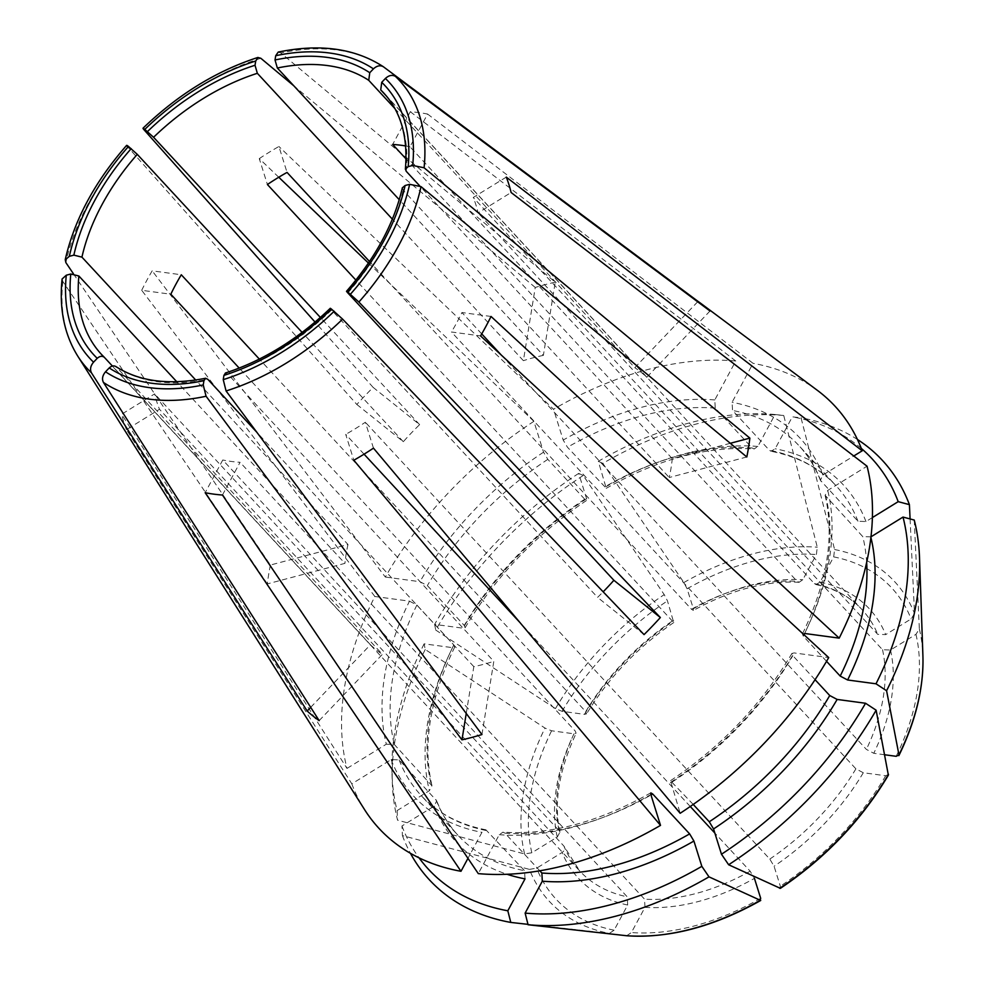 <?xml version="1.0" encoding="UTF-8"?>
<svg xmlns="http://www.w3.org/2000/svg" width="985" height="985" viewBox="0 0 985 985"><rect width="100%" height="100%" fill="white"/><g stroke="black" fill="none" stroke-linecap="round" stroke-linejoin="round"><path stroke-width="0.74" stroke-dasharray="4.92 3.69" d="M697.675 301.779L634.796 367.676L394.874 108.547M710.013 310.989L646.763 377.28A192.346 123.901 -42.8 0 0 634.796 367.676M527.985 924.349L609.346 933.411A235.292 151.555 137.2 0 1 529.425 869.373L402.409 835.6L401.966 825.972L434.2 806.099L436.687 800.817L399.134 759.878L391.144 759.595L351.817 783.826L126.449 429.657L159.496 409.28A192.346 123.901 137.2 0 1 154.67 393.877L121.623 414.254L346.991 768.423A310.718 200.14 -42.8 0 1 374.854 596.491L409.489 601.158A263.377 169.642 -42.8 0 0 386.317 744.192L346.991 768.423M529.425 869.373L536.665 868.167L562.103 852.481C564.824 850.449 565.439 848.319 563.949 846.127L159.496 409.28M564.565 847.137L563.949 846.127A192.346 123.901 137.2 0 0 579.673 870.9A192.346 123.901 137.2 0 0 627.223 896.83L222.77 459.983L205.151 492.709M126.449 429.657A232.115 149.511 137.2 0 1 121.623 414.254M383.473 66.808A212.391 136.804 -42.8 0 0 280.824 52.981L555.244 282.166L543.375 355.376L399.245 199.696M280.824 52.981L278.176 52.143M555.244 282.166A284.099 183.001 -42.8 0 0 535.249 287.46L523.392 360.67L392.35 219.126M543.375 355.376A192.346 123.901 -42.8 0 0 523.392 360.67M222.45 495.036L240.081 462.31A192.346 123.901 137.2 0 1 222.77 459.983M626.645 935.738L631.41 932.549L644.978 907.345L644.522 899.157L240.081 462.31M539.817 870.789L504.948 833.138L502.978 832.177L499.26 834.689L478.291 873.621M356.841 404.478L403.321 441.723A192.346 123.901 -42.8 0 1 419.622 424.646L373.143 387.4A284.099 183.001 -42.8 0 0 356.841 404.478L128.013 147.196C126.142 145.017 126.302 144.783 128.493 146.469M403.321 441.723L302.124 332.413M644.978 907.345A198.268 127.705 137.2 0 0 754.436 878.374L750.151 871.196L714.839 833.064M690.251 806.493L520.031 622.643M364.068 454.183L345.71 434.348L353.824 460.254M373.463 448.15L365.349 422.233A192.346 123.901 137.2 0 1 345.71 434.348M73.456 273.805L270.395 565.033L347.988 544.496L195.72 380.038M270.395 565.033A284.099 183.001 -42.8 0 0 267.341 583.896L344.922 563.358L176.795 381.761M347.988 544.496A192.346 123.901 -42.8 0 0 344.922 563.358M815.063 679.687L792.826 655.665L792.026 653.449L794.082 652.92L828.717 657.586M888.482 774.321L885.712 775.761L863.303 772.745L855.903 768.842L451.45 331.994L480.557 335.91M491.035 316.456L461.928 312.541A192.346 123.901 137.2 0 1 451.45 331.994M310.694 707.341L370.434 644.732L112.425 366.051M319.165 720.626L382.414 654.336L116.365 366.974A192.346 123.901 -42.8 0 0 207.773 379.274M370.434 644.732A192.346 123.901 -42.8 0 0 382.414 654.336M506.29 177.103L473.243 197.48A192.346 123.901 137.2 0 1 478.07 212.883L511.116 192.506M910.091 518.947L914.523 613.581L911.125 618.937L885.687 634.611L877.697 634.328L473.243 197.48M872.39 517.568L865.963 521.545L857.972 521.25L820.419 480.311L822.894 475.029L853.773 455.993M225.442 373.081L227.769 373.992A192.346 123.901 -42.8 0 0 331.539 310.016L597.575 597.378A192.346 123.901 -42.8 0 0 603.165 591.825M481.948 734.551L493.817 661.341L227.769 373.992M466.237 713.448L473.822 666.636A192.346 123.901 -42.8 0 0 493.817 661.341M427.588 114.051L753.057 363.33L732.089 402.274L732.544 410.462L769.445 450.317L771.132 451.253L775.146 448.778L792.334 416.852L801.039 417.812L834.603 549.531L833.679 556.882L820.111 582.073L816.048 584.548L814.423 583.625L409.969 146.777L427.588 114.051A232.115 149.511 137.2 0 0 410.289 111.724L392.67 144.45M405.623 145.952A192.346 123.901 137.2 0 1 409.969 146.777M644.055 634.611L597.575 597.378M278.755 177.238L259.277 158.61L267.403 184.515M368.452 263.057L533.882 421.346L543.548 452.177L547.82 459.355L584.733 499.223L586.604 500.343L586.604 498.693L578.675 473.403L583.194 475.484L664.222 594.632L667.461 600.887L673.715 622.483L355.893 280.097M259.277 158.61A232.115 149.511 137.2 0 1 278.915 146.494L287.041 172.412M730.316 443.287L672.275 458.653L419.487 185.623M746.802 456.978L669.221 477.516A192.346 123.901 -42.8 0 0 672.275 458.653M374.854 596.491L141.705 290.304L170.811 294.219M409.489 601.158L416.889 605.061L453.802 644.916L454.627 647.083L452.546 647.662L424.141 643.833L425.237 649.497L544.988 728.075L551.6 730.784L574.009 733.8L576.09 733.222L575.265 731.067L239.207 368.094M141.705 290.304A232.115 149.511 137.2 0 1 152.182 270.838L181.289 274.766M425.237 649.497A308.674 198.822 -42.8 0 0 392.301 782.447A308.674 198.822 -42.8 0 0 397.583 820.197L524.599 853.97L531.838 852.764L557.276 837.078L559.886 832.239L559.123 830.724L154.67 393.877M402.422 187.79L403.173 190.154L669.221 477.516M779.714 888.31L780.329 886.217L774.075 866.271L769.79 859.08L365.349 422.233M884.715 754.769L873.781 753.291L866.369 749.388L501.34 355.105M481.727 333.915L461.928 312.541M914.24 520.055L919.35 628.984L915.951 634.34L890.514 650.014L882.523 649.731L478.07 212.883M646.763 377.28L386.452 96.111M473.822 666.636L256.851 432.292M419.622 424.646L320.396 317.465M410.289 111.724L735.758 361.002L714.79 399.935L715.233 408.135L752.146 447.99L754.116 448.951L757.847 446.451L775.035 414.513L783.74 415.485L817.291 547.204L816.38 554.555L802.812 579.746L799.13 582.258L797.111 581.298L406.005 158.856M783.74 415.485A308.674 198.822 -42.8 0 0 602.832 463.381L683.873 582.529L687.099 588.771L693.354 608.718L693.329 610.392L691.482 609.259L369.51 261.493M583.194 475.484A308.674 198.822 -42.8 0 0 435.715 630.043L555.466 708.621L562.078 711.33L584.474 714.347L586.543 713.829L585.743 711.613L259.35 359.082M351.817 783.826A310.718 200.14 -42.8 0 0 364.524 809.547M267.341 583.896L62.818 281.464L62.153 278.952M373.143 387.4L315.052 322.083M535.249 287.46L293.85 85.843M817.328 390.319A310.718 200.14 -42.8 0 0 753.057 363.33M735.758 361.002A310.718 200.14 -42.8 0 0 553.521 409.243L278.915 146.494M533.882 421.346A310.718 200.14 -42.8 0 0 385.32 577.038L152.182 270.838M609.346 933.411L614.111 930.209L627.667 905.018L627.223 896.83M525.017 878.866L524.562 870.678L485.962 829.887L481.948 832.35L467.961 858.341M401.966 825.972A302.198 194.648 -42.8 0 0 419.044 857.837M693.218 804.437L670.502 780.797L680.167 813.278M870.974 536.825L862.798 536.653L825.134 495.332L827.732 490.431L867.046 466.2M826.55 661.317L803.304 636.212L802.467 634.044L804.56 633.466A263.377 169.642 -42.8 0 0 827.732 490.431M861.296 448.397A302.198 194.648 -42.8 0 0 792.334 416.852M857.442 439.482A308.674 198.822 -42.8 0 0 801.039 417.812M115.725 366.445L116.365 366.974M775.035 414.513A302.198 194.648 -42.8 0 0 598.314 461.3L606.231 488.24L567.471 447.252L563.186 440.073L553.521 409.243M331.465 309.093C329.877 307.886 329.901 308.194 331.539 310.016M578.675 473.403A302.198 194.648 -42.8 0 0 434.619 624.379L463.024 628.208L465.08 627.679L464.267 625.463L427.367 585.607L419.955 581.704L385.32 577.038M424.141 643.833A302.198 194.648 -42.8 0 0 392.005 773.779A302.198 194.648 -42.8 0 0 397.127 810.569L429.374 790.696L431.959 785.796L394.308 744.475L386.317 744.192M402.409 835.6A308.674 198.822 -42.8 0 0 410.45 853.305M598.314 461.3L602.832 463.381M434.619 624.379L435.715 630.043M397.127 810.569L397.583 820.197M524.599 853.97A235.292 151.555 137.2 0 1 544.988 728.075M531.838 852.764A228.877 147.43 137.2 0 1 551.6 730.784M347.84 292.939A192.346 123.901 -42.8 0 0 403.173 190.154M750.151 871.196A192.346 123.901 137.2 0 1 644.522 899.157M855.903 768.842A192.346 123.901 137.2 0 1 769.79 859.08M882.523 649.731A192.346 123.901 137.2 0 1 866.369 749.388M814.423 583.625A192.346 123.901 137.2 0 1 861.961 609.555A192.346 123.901 137.2 0 1 877.697 634.328M406.226 171.292A192.346 123.901 -42.8 0 0 383.707 92.972L861.961 609.555C850.375 597.033 835.058 588.71 815.999 584.585M691.482 609.259A192.346 123.901 137.2 0 1 797.111 581.298M585.743 711.613A192.346 123.901 137.2 0 1 671.844 621.363M559.123 830.724A192.346 123.901 137.2 0 1 575.265 731.067M62.818 281.464A212.391 136.804 -42.8 0 0 77.692 356.016M128.013 147.196A212.391 136.804 -42.8 0 0 65.872 262.601M260.828 58.275A212.391 136.804 -42.8 0 0 144.315 130.106M614.111 930.209A228.877 147.43 137.2 0 1 536.665 868.167M627.667 905.018A198.268 127.705 137.2 0 1 562.103 852.481M391.144 759.595A263.377 169.642 -42.8 0 0 481.948 832.35M434.2 806.099A263.377 169.642 -42.8 0 0 507.078 874.274M436.035 799.746A257.454 165.837 -42.8 0 0 458.087 835.403A257.454 165.837 -42.8 0 0 524.562 870.678M399.134 759.878A257.454 165.837 -42.8 0 0 421.174 795.535A257.454 165.837 -42.8 0 0 487.649 830.811M760.691 898.32A228.877 147.43 137.2 0 1 631.41 932.549M499.26 834.689A263.377 169.642 -42.8 0 0 650.851 794.55M504.948 833.138A257.454 165.837 -42.8 0 0 650.999 795.006M885.712 775.761A228.877 147.43 137.2 0 1 780.329 886.217M863.303 772.745A198.268 127.705 137.2 0 1 774.075 866.271M670.502 782.447A263.377 169.642 -42.8 0 0 794.082 652.92M672.361 781.905A257.454 165.837 -42.8 0 0 792.826 655.665M915.951 634.34A228.877 147.43 137.2 0 1 896.19 756.308M890.514 650.014A198.268 127.705 137.2 0 1 873.781 753.291M866.652 562.41A257.454 165.837 -42.8 0 0 862.798 536.653M803.304 636.212A257.454 165.837 -42.8 0 0 804.019 634.759M804.634 633.478A257.454 165.837 -42.8 0 0 825.886 496.785M833.679 556.882A228.877 147.43 137.2 0 1 911.125 618.937M820.111 582.073A198.268 127.705 137.2 0 1 885.687 634.611M822.894 475.029A263.377 169.642 -42.8 0 0 732.089 402.274M865.963 521.545A263.377 169.642 -42.8 0 0 775.146 448.778M857.972 521.25A257.454 165.837 -42.8 0 0 835.92 485.593A257.454 165.837 -42.8 0 0 769.445 450.317M821.059 481.382A257.454 165.837 -42.8 0 0 799.02 445.725A257.454 165.837 -42.8 0 0 732.544 410.462M687.099 588.771A228.877 147.43 137.2 0 1 816.38 554.555M693.354 608.718A198.268 127.705 137.2 0 1 802.812 579.746M714.79 399.935A263.377 169.642 -42.8 0 0 563.186 440.073M757.847 446.451A263.377 169.642 -42.8 0 0 606.243 486.578M752.146 447.99A257.454 165.837 -42.8 0 0 604.371 487.107M715.233 408.135A257.454 165.837 -42.8 0 0 567.471 447.252M562.078 711.33A228.877 147.43 137.2 0 1 667.461 600.887M584.474 714.347A198.268 127.705 137.2 0 1 673.715 620.833M543.548 452.177A263.377 169.642 -42.8 0 0 419.955 581.704M586.604 498.693A263.377 169.642 -42.8 0 0 463.024 628.208M584.733 499.223A257.454 165.837 -42.8 0 0 464.267 625.463M547.82 459.355A257.454 165.837 -42.8 0 0 427.367 585.607M555.466 708.621A235.292 151.555 137.2 0 1 664.222 594.632M452.546 647.662A263.377 169.642 -42.8 0 0 429.374 790.696M453.802 644.916A257.454 165.837 -42.8 0 0 431.208 784.343M416.889 605.061A257.454 165.837 -42.8 0 0 394.308 744.475M919.35 628.984A235.292 151.555 137.2 0 1 922.908 655.85M834.603 549.531A235.292 151.555 137.2 0 1 914.523 613.581M683.873 582.529A235.292 151.555 137.2 0 1 817.291 547.204M557.276 837.078A198.268 127.705 137.2 0 1 574.009 733.8M101.406 354.329L579.673 870.9L564.577 847.1M485.999 829.838C459.121 824.556 437.512 813.117 421.174 795.535L458.087 835.403C448.938 825.516 441.809 813.979 436.7 800.78M650.876 792.802C598.523 822.29 549.211 835.403 502.941 832.116M791.977 653.375C761.91 704.164 721.389 746.618 670.416 780.76M825.085 495.307C834.751 536.431 827.191 582.677 802.381 634.057M820.394 480.348C815.297 467.149 808.168 455.612 799.02 445.725L835.92 485.593C819.594 468.01 797.985 456.584 771.095 451.29M606.218 488.326C658.583 458.838 707.895 445.737 754.153 449.012M465.117 627.753C495.184 576.976 535.705 534.51 586.678 500.38M673.814 622.508C637.554 647.28 608.471 677.754 586.567 713.916M799.18 582.32C766.096 580.473 730.808 589.867 693.317 610.478M392.005 773.779L392.301 782.447M559.936 832.276C553.57 802.923 558.987 769.901 576.188 733.197M454.713 647.071C429.916 698.451 422.343 744.697 432.009 785.821"/><path stroke-width="1.48" d="M466.237 713.448L461.965 739.846A284.099 183.001 -42.8 0 0 481.948 734.551L226.07 390.959A212.391 136.804 -42.8 0 0 342.595 319.128L644.055 634.611A284.099 183.001 -42.8 0 0 660.356 617.533L358.885 302.038A212.391 136.804 -42.8 0 0 421.026 186.633L746.802 456.978A284.099 183.001 -42.8 0 0 749.868 438.116L424.079 167.77A212.391 136.804 -42.8 0 0 395.441 76.399L710.013 310.989A284.099 183.001 -42.8 0 0 700.901 303.454A284.099 183.001 -42.8 0 0 698.045 301.398L383.251 66.66C354.895 48.327 319.891 43.463 278.238 52.07M383.473 66.808C380.284 64.973 376.947 65.663 373.438 68.864L369.757 72.718L368.747 80.327A192.346 123.901 -42.8 0 0 336.156 67.054A192.346 123.901 -42.8 0 0 277.339 68.014L399.245 199.696M394.874 108.547L368.747 80.327M278.176 52.143L275.714 55.714L275.024 59.974L277.339 68.014M539.817 870.789L541.861 873.005L542.316 881.193L525.128 913.12L528.083 924.755L626.768 935.75C669.357 938.471 714.002 926.713 760.691 900.487M62.092 279.014C59.1 308.773 64.308 334.432 77.692 356.016L364.524 809.547A310.718 200.14 -42.8 0 0 460.98 871.294L205.151 492.709A232.115 149.511 137.2 0 0 207.281 493.116A232.115 149.511 137.2 0 0 222.45 495.036L478.291 873.621A310.718 200.14 -42.8 0 0 660.516 825.381L353.824 460.254A232.115 149.511 137.2 0 0 373.463 448.15L680.167 813.278A310.718 200.14 -42.8 0 0 828.717 657.586L480.557 335.91A232.115 149.511 137.2 0 0 491.035 316.456L839.195 638.132A310.718 200.14 -42.8 0 0 867.046 466.2L511.116 192.506A232.115 149.511 137.2 0 0 506.29 177.103L862.22 450.798A310.718 200.14 -42.8 0 0 817.328 390.319L700.901 303.454M128.013 147.196C126.142 145.017 126.302 144.783 128.493 146.469L137.284 154.362A192.346 123.901 -42.8 0 0 81.94 257.134L195.72 380.038M302.124 332.413L137.284 154.362M525.128 913.12A302.198 194.648 -42.8 0 0 701.837 866.344L693.92 841.055L689.635 833.889L652.723 794.021L650.876 792.888L650.851 794.55L660.516 825.381M701.837 866.344L709.003 876.859L760.716 900.475M626.645 935.738A235.292 151.555 137.2 0 0 760.075 900.413L760.691 898.32L754.436 878.374M714.839 833.064L690.251 806.493M520.031 622.643L364.068 454.183M73.456 273.805L65.872 262.601L65.281 259.757L69.344 256.334L73.863 255.14L81.94 257.134M693.218 804.437L709.274 821.773L713.559 828.951L721.476 854.229A302.198 194.648 -42.8 0 0 865.544 703.253L837.139 699.436L829.739 695.533L815.063 679.687M865.544 703.253L876.121 710.197L888.359 775.146M77.692 356.016A212.391 136.804 -42.8 0 0 91.457 372.835L307.185 711.022L310.694 707.341M112.425 366.051L104.385 357.383C102.268 355.696 99.879 356.004 97.232 358.331L93.55 362.185C90.485 365.878 89.795 369.424 91.457 372.835M176.795 381.761L78.886 276.009A192.346 123.901 -42.8 0 0 101.406 354.329L104.385 357.383M307.185 711.022A284.099 183.001 -42.8 0 0 319.165 720.626L103.437 382.426C101.763 379.028 102.465 375.47 105.53 371.788L109.212 367.934C111.859 365.607 114.248 365.287 116.365 366.974M872.39 517.568L898.197 501.66L909.414 504.652L910.091 518.947M853.773 455.993L862.22 450.798M226.07 390.959L223.238 379.644L223.927 375.383L225.442 373.081M406.005 158.856L392.67 144.45A192.346 123.901 137.2 0 1 405.623 145.952M358.885 302.038L347.754 292.016C346.178 290.809 346.203 291.117 347.84 292.939C346.203 291.117 346.178 290.809 347.754 292.016A198.268 127.705 -42.8 0 0 405.106 185.512L402.422 187.79M660.356 617.533L613.877 580.288L347.84 292.939M603.165 591.825A192.346 123.901 -42.8 0 0 613.877 580.288M355.893 280.097L267.403 184.515A192.346 123.901 137.2 0 1 287.041 172.412L369.51 261.493M278.755 177.238L368.452 263.057M424.079 167.77L412.678 165.455L408.159 166.65L405.438 169.161L406.226 171.292L419.487 185.623M749.868 438.116L730.316 443.287M239.207 368.094L170.811 294.219A192.346 123.901 137.2 0 1 181.289 274.766L259.35 359.082M501.34 355.105L481.727 333.915M386.452 96.111L380.727 89.918L381.737 82.321L385.406 78.468C388.927 75.254 392.264 74.577 395.441 76.399M256.851 432.292L207.773 379.274L205.594 378.326L203.932 380.678L203.242 384.938L206.074 396.253L461.965 739.846M320.396 317.465L153.574 137.284L144.795 129.392C142.603 127.693 142.443 127.939 144.315 130.106C142.443 127.939 142.603 127.693 144.795 129.392A203.6 131.153 -42.8 0 1 255.718 61.008L255.029 65.269L257.344 73.309A192.346 123.901 -42.8 0 0 153.574 137.284M392.35 219.126L257.344 73.309M315.052 322.083L144.315 130.106M293.85 85.843L260.828 58.275L257.996 57.499L255.718 61.008M467.961 858.341L460.98 871.294M419.044 857.837A302.198 194.648 -42.8 0 0 507.817 910.793L525.017 878.866A263.377 169.642 -42.8 0 1 507.078 874.274M528.083 924.755A308.674 198.822 -42.8 0 0 709.003 876.859M721.476 854.229L728.641 864.756A308.674 198.822 -42.8 0 0 876.121 710.197M826.55 661.317L840.205 676.079L847.617 679.982L876.01 683.799L886.586 690.744L898.96 754.867L896.19 756.308L884.715 754.769M804.56 633.466L839.195 638.132M876.01 683.799A302.198 194.648 -42.8 0 0 903.023 517.063L870.974 536.825M886.586 690.744A308.674 198.822 -42.8 0 0 919.522 557.806A308.674 198.822 -42.8 0 0 914.24 520.055L903.023 517.063M62.153 278.952L66.291 275.209L70.797 274.002L78.886 276.009M898.197 501.66A302.198 194.648 -42.8 0 0 861.296 448.397M909.414 504.652A308.674 198.822 -42.8 0 0 857.442 439.482M342.595 319.128L331.465 309.093C329.877 307.886 329.901 308.194 331.539 310.016M410.45 853.305A308.674 198.822 -42.8 0 0 510.784 922.428L527.985 924.349M507.817 910.793L510.784 922.428M728.641 864.756L780.379 888.347M898.96 754.867L898.874 755.63C915.804 720.872 923.807 687.616 922.908 655.85A235.292 151.555 137.2 0 1 898.96 754.867M421.026 186.633L409.625 184.318L405.106 185.512M405.364 169.211C408.135 137.124 400.92 111.711 383.707 92.972A192.346 123.901 -42.8 0 0 380.727 89.918M101.406 354.329A192.346 123.901 -42.8 0 0 104.164 357.161M103.437 382.426A212.391 136.804 -42.8 0 0 143.625 398.236A212.391 136.804 -42.8 0 0 206.074 396.253M408.159 166.65A198.268 127.705 -42.8 0 0 381.737 82.321M373.438 68.864A203.6 131.153 -42.8 0 0 275.714 55.714M369.757 72.718A198.268 127.705 -42.8 0 0 275.024 59.974M542.316 881.193A263.377 169.642 -42.8 0 0 693.92 841.055M541.861 873.005A257.454 165.837 -42.8 0 0 689.635 833.889M650.999 795.006A257.454 165.837 -42.8 0 0 652.723 794.021M255.029 65.269A198.268 127.705 -42.8 0 0 147.504 131.559M713.559 828.951A263.377 169.642 -42.8 0 0 837.139 699.436M709.274 821.773A257.454 165.837 -42.8 0 0 829.739 695.533M131.202 148.636A198.268 127.705 -42.8 0 0 73.863 255.14M847.617 679.982A263.377 169.642 -42.8 0 0 870.9 537.428M840.205 676.079A257.454 165.837 -42.8 0 0 866.652 562.41M804.019 634.759A257.454 165.837 -42.8 0 0 804.634 633.478M70.797 274.002A198.268 127.705 -42.8 0 0 97.232 358.331M109.212 367.934A198.268 127.705 -42.8 0 0 203.932 380.678M223.927 375.383A198.268 127.705 -42.8 0 0 331.465 309.093M888.482 774.321A235.292 151.555 137.2 0 1 779.714 888.31M128.493 146.469A203.6 131.153 -42.8 0 0 69.344 256.334M66.291 275.209A203.6 131.153 -42.8 0 0 93.55 362.185M105.53 371.788A203.6 131.153 -42.8 0 0 203.242 384.938M223.238 379.644A203.6 131.153 -42.8 0 0 334.161 311.26M350.463 294.183A203.6 131.153 -42.8 0 0 409.625 184.318M412.678 165.455A203.6 131.153 -42.8 0 0 385.406 78.468M346.498 291.301C375.519 257.935 394.135 223.398 402.373 187.716M115.713 366.432C138.922 381.515 168.903 385.455 205.631 378.252M225.368 373.019C263.106 360.695 298.086 339.111 330.295 308.28M922.908 655.85L919.522 557.806M257.898 57.45C216.318 70.932 178.026 94.498 143.047 128.185M780.403 888.335C825.492 857.947 861.469 820.234 888.359 775.17M126.622 145.386C94.794 181.732 74.331 219.827 65.232 259.671"/></g></svg>
